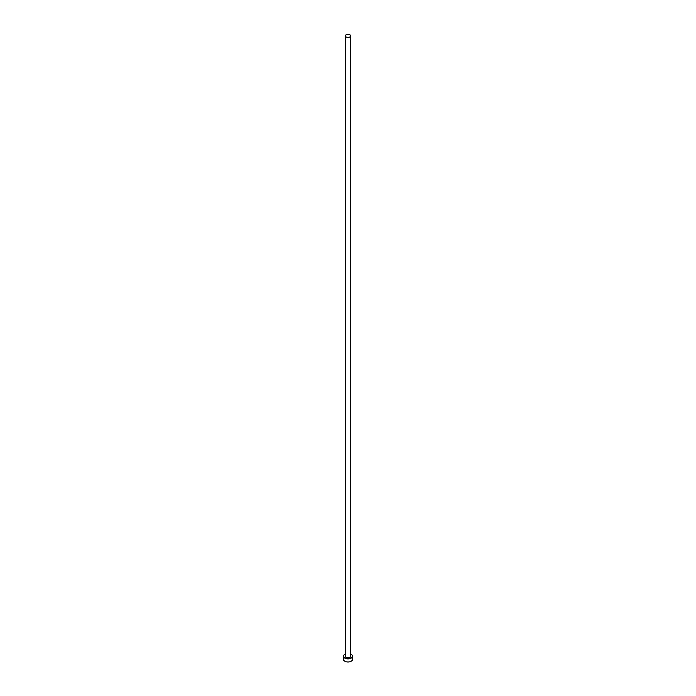 <?xml version="1.0" encoding="UTF-8"?>
<svg xmlns="http://www.w3.org/2000/svg" width="696" height="696" viewBox="0 0 696 696"><rect width="100%" height="100%" fill="white"/><g stroke="black" fill="none" stroke-linecap="round" stroke-linejoin="round"><path stroke-width="1.04" d="M346.121 36.975A2.662 1.531 0 0 0 349.018 37.306A2.662 1.531 0 0 0 350.662 35.888A2.662 1.531 0 0 0 349.879 34.8A2.662 1.531 0 0 0 346.982 34.469A2.662 1.531 0 0 0 345.338 35.888A2.662 1.531 0 0 0 346.121 36.975M345.338 654.101A4.559 2.636 0 0 0 343.441 656.241A4.559 2.636 0 0 0 344.772 658.094A4.559 2.636 0 0 0 349.749 658.668A4.559 2.636 0 0 0 352.559 656.241A4.559 2.636 0 0 0 351.228 654.379A4.559 2.636 0 0 0 350.662 654.101M343.441 656.241L343.441 659.338A4.559 2.636 0 0 0 344.772 661.2A4.559 2.636 0 0 0 349.749 661.774A4.559 2.636 0 0 0 352.559 659.338L352.559 656.241M350.662 655.71A2.81 1.627 180 0 1 349.488 657.616A2.81 1.627 180 0 1 346.016 657.381A2.81 1.627 180 0 1 345.338 655.71M345.338 35.888L345.338 656.111A2.662 1.531 0 0 0 346.121 657.198A2.662 1.531 0 0 0 349.018 657.529A2.662 1.531 0 0 0 350.662 656.111L350.662 35.888"/></g></svg>
